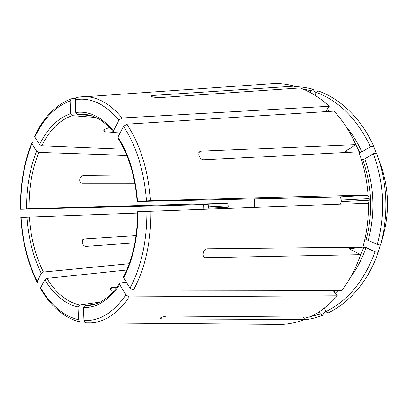 <?xml version="1.0" encoding="UTF-8"?>
<svg xmlns="http://www.w3.org/2000/svg" width="408" height="408" viewBox="0 0 408 408"><rect width="100%" height="100%" fill="white"/><g stroke="black" fill="none" stroke-linecap="round" stroke-linejoin="round"><path stroke-width="0.61" d="M120.125 132.942L114.255 132.59L113.286 131.871C104.321 121.028 94.615 115.168 84.17 114.281L77.382 114.48L90.862 115.541M77.382 114.48L75.745 112.501C89 110.634 101.567 116.78 113.444 130.942L118.907 120.156L122.16 117.968L329.205 106.274L325.548 111.639M113.444 130.942L113.286 131.871M273.967 324.35L281.918 324.411C289.481 324.044 296.983 322.417 304.424 319.525L161.303 318.877L159.88 318.301L161.594 317.225L166.627 316.016L309.876 317.133C319.867 312.293 329.037 305.174 337.385 295.785L332.989 290.44M126.332 282.397L120.248 283.121L119.335 283.907L125.878 294.928L129.311 296.861L337.385 295.785M146.467 200.828C144.08 170.717 136.42 145.901 123.497 126.378L117.953 137.18C128.908 154.244 135.43 175.654 137.522 201.419L150.511 200.654L368.041 194.993C366.945 179.836 363.844 165.454 358.734 151.858L203.684 159.834C201.731 159.717 200.308 158.605 199.415 156.488L198.834 154.765L199.017 152.118L200.761 151.22L198.716 152.76M340.476 204.219L341.287 201.578L341.221 200.048C341.001 198.196 340.328 197.191 339.201 197.033L137.144 201.45C135.053 175.93 128.596 154.79 117.774 138.031L117.953 137.18M368.041 194.993L355.562 195.702L367.246 195.478C368.348 195.646 369.01 196.687 369.225 198.599L369.291 200.18L368.551 202.863M29.039 208.656L21.405 209.177L185.497 205.204L206.637 204.377C207.759 204.505 208.396 205.346 208.559 206.902L208.61 208.187L228.322 207.208L228.266 205.882C228.113 204.281 227.475 203.414 226.358 203.286L29.039 208.656C28.835 188.103 32.089 169.361 38.811 152.434L126.832 155.428M94.926 304.118L84.884 305.526L83.4 307.612L83.905 320.453L85.578 322.845L90.989 322.896C105.121 321.932 117.897 313.252 129.311 296.861M99.889 302.139L79.606 304.96C66.846 302.078 55.957 293.214 46.94 278.358L126.806 269.999M129.311 263.68L43.432 272.039C35.425 255.903 30.738 237.584 29.366 217.087L137.562 213.154M124.052 149.17L41.81 145.763C49.623 130.004 59.752 119.962 72.191 115.648L95.865 117.473M113.567 132.335L105.254 131.83L103.77 130.733L105.167 129.132L108.446 127.816M133.36 176.103L83.359 175.649C81.677 175.812 80.565 176.812 80.024 178.648L79.733 180.168L80.335 182.575L81.896 183.243L134.849 183.258M136.063 235.661L84.089 238.976L82.523 239.812L82.166 242.153L82.574 243.642C83.263 245.417 84.451 246.335 86.139 246.386L134.905 242.852M117.137 287.028L111.44 287.732L110.043 288.879L111.562 290.307M207.351 248.788L362.89 247.182C366.797 233.08 368.633 218.423 368.399 203.215L137.557 211.665C137.527 237.329 132.784 259.177 123.323 277.216L129.963 288.165L133.416 290.119L341.771 290.455C349.636 280.22 355.909 268.296 360.58 254.684L205.142 257.713L203.398 256.989L202.924 254.235L203.363 252.445C204.076 250.247 205.403 249.028 207.351 248.788M364.716 239.924L366.119 239.787L368.266 240.302L377.318 244.571L380.526 245.081L383.5 234.615C389.798 210.707 388.768 187.196 380.399 164.077L378.935 159.946M78.127 307.025C65.096 304.042 53.989 294.938 44.809 279.71L40.647 287.813C50.985 305.449 63.643 316.098 78.627 319.75L78.127 307.025L79.606 304.96M78.627 319.75L79.897 321.968L84.558 322.208M293.877 88.378L294.469 86.139L152.271 95.492L150.899 96.094L152.684 96.946L157.784 97.736L300.084 87.95C310.406 91.724 320.112 97.833 329.205 106.274M376.094 153.107L373.57 146.023L370.428 146.758C357.209 119.07 339.17 100.97 316.317 92.458L315.46 95.579M316.317 92.458L318.561 91.061C332.948 96.263 345.862 105.733 357.306 119.483C363.655 127.265 369.077 136.114 373.57 146.023M40.647 287.813L40.479 288.487C50.898 306.561 64.041 317.725 79.897 321.973M44.809 279.71L46.94 278.358M377.318 244.571C385.54 213.772 384.214 183.503 373.335 153.765L364.711 158.916L362.62 159.599L361.391 159.548M373.335 153.765L376.487 153.015C387.564 183.166 388.911 213.853 380.526 245.081M21.053 217.484C22.547 241.286 27.933 262.619 37.205 281.484L41.31 273.375C33.15 256.867 28.376 238.134 26.989 217.189L20.777 217.5C22.277 241.49 27.693 263.033 37.036 282.117M26.989 217.189L29.366 217.087M75.745 112.501L75.245 99.741L76.561 97.334L77.398 97.17M37.205 281.484L37.041 282.117L38.276 283.004L43.115 282.999M26.663 208.753C26.444 187.746 29.753 168.586 36.598 151.276L31.686 143.121L32.849 142.183L37.878 141.882M70.064 101.046C55.483 106.381 43.743 118.376 34.828 137.037L39.586 144.59C47.532 128.438 57.86 118.142 70.558 113.689L70.064 101.046L71.033 98.848L75.567 98.267M294.469 86.139C287.829 84.303 281.209 83.426 274.615 83.502L266.679 84.048M36.598 151.276L38.811 152.434M303.552 317.087L304.424 319.525M303.996 318.327L320.326 314.058L319.439 311.641M320.326 314.058L322.692 315.292L325.4 310.769M137.522 201.419L137.144 201.45M123.497 126.378L126.776 124.17L334.014 111.109C342.705 120.442 349.962 131.621 355.781 144.646L200.761 151.22M70.558 113.689L72.191 115.648M324.401 308.06L325.742 311.692L328.108 312.941C341.052 306.734 352.441 296.917 362.273 283.494C368.858 274.344 374.177 263.966 378.231 252.358L380.317 245.045M39.586 144.59L41.81 145.763M34.828 137.037L34.614 136.415C43.574 117.341 55.712 104.82 71.033 98.848M362.335 247.187L349.029 248.798L360.58 254.684M325.742 311.692C347.845 300.818 364.273 280.872 375.029 251.858L366.027 247.529L362.906 247.126M375.029 251.858L378.231 252.358M370.428 146.758L361.855 151.965L359.015 152.607M351.63 152.22L344.816 151.684L355.781 144.646M41.31 273.375L43.432 272.039M310.238 92.519L310.738 90.663L312.987 89.281L316.011 93.57M203.612 204.464L203.77 209.131M312.987 89.281C306.755 87.572 300.538 86.695 294.336 86.649M310.738 90.663L302.471 88.873M296.448 88.199L293.959 88.077M303.43 319.913C309.912 319.285 316.333 317.745 322.692 315.292M369.291 200.18L341.287 201.578M119.335 283.907C109.915 297.09 100.128 304.2 89.959 305.23L84.884 305.526M254.225 207.315L254.118 198.905M110.986 289.874L111.44 287.732M137.929 211.645C137.919 237.548 133.13 259.672 123.568 278.011M129.963 288.165C141.29 267.123 146.936 241.465 146.885 211.201M133.416 290.119C145.151 268.535 150.986 242.174 150.929 211.028M119.569 284.774C108.844 300.324 96.788 307.933 83.4 307.612M83.905 320.453C99.348 321.351 113.337 312.844 125.878 294.928M31.895 143.708C24.128 163.47 20.405 185.288 20.737 209.146M71.063 98.828L69.931 99.251M118.907 120.156C105.04 103.877 90.489 97.068 75.245 99.741M122.16 117.968C110.216 103.8 97.538 96.671 84.13 96.579L77.158 97.191M161.303 318.877L160.915 317.592M205.142 257.713L203.041 256.438M82.212 240.389L84.089 238.976M206.637 204.377L226.358 203.286M208.559 206.902L228.266 205.882M79.988 182.085L81.896 183.243M104.601 129.647L105.254 131.83M152.271 95.492L152.016 96.676M369.225 198.599L341.221 200.048M367.246 195.478L339.201 197.033M349.192 249.013L349.335 248.589M345.137 151.883L344.944 151.45M359.769 152.643L355.654 144.35M326.594 111.573L325.905 111.119M361.855 151.965C357.5 142.3 352.175 133.758 345.882 126.337M329.659 111.384L326.966 109.563M366.119 239.787C373.192 212.609 372.025 185.88 362.62 159.599M368.266 240.302C375.477 212.711 374.289 185.584 364.711 158.916M334.035 291.715L335.549 290.445M359.122 258.769L363.885 247.019M335.249 293.189L338.487 290.45M350.462 277.343C356.944 268.683 362.131 258.743 366.027 247.529M150.511 200.654C148.058 169.672 140.143 144.177 126.776 124.17M85.578 322.845L281.918 324.411M254.546 207.305L254.439 198.9M76.561 97.328L274.615 83.502M31.681 143.116C23.863 163.108 20.12 185.125 20.456 209.171"/></g></svg>
